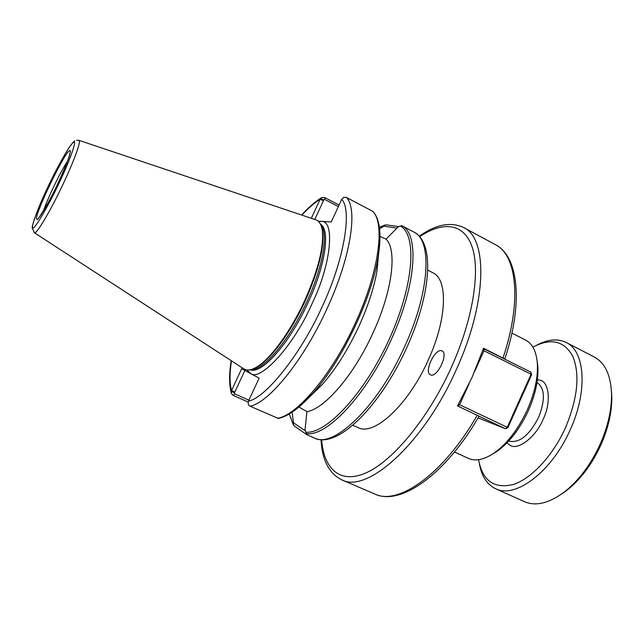 <?xml version="1.0" encoding="UTF-8"?>
<svg xmlns="http://www.w3.org/2000/svg" width="644" height="644" viewBox="0 0 644 644"><rect width="100%" height="100%" fill="white"/><g stroke="black" fill="none" stroke-linecap="round" stroke-linejoin="round"><path stroke-width="0.97" d="M73.649 142.372C77.409 139.297 69.278 162.119 58.467 184.377C48.083 206.587 34.035 230.262 32.949 227.702C30.308 228.346 38.785 205.75 48.606 185.472C58.121 165.218 71.371 142.268 73.649 142.372M57.429 184.49C49.129 202.232 37.956 221.117 36.966 219.29C32.16 219.507 64.658 151.429 69.665 150.72C72.571 148.555 66.082 166.635 57.429 184.49M318.587 221.56L320.366 221.504C335.299 218.429 331.885 263.251 311.785 304.218C293.817 345.82 259.427 382.842 250.218 373.15L246.926 369.938M441.623 350.779L442.026 350.932C448.804 353.451 437.212 377.956 430.675 374.921L430.417 374.808C423.696 372.256 434.933 348.179 441.623 350.779M537.128 361.01L537.796 365.905C538.73 379.155 535.631 393.983 528.491 410.389C519.716 429.234 508.977 443.064 496.266 451.887L492.016 454.406M454.495 452.024L468.486 458.407C475.336 461.434 483.62 459.824 493.32 453.569C506.748 444.247 518.106 429.604 527.412 409.624C534.979 392.236 538.271 376.539 537.281 362.548C536.146 351.061 532.266 343.574 525.633 340.088L511.932 333.101M377.384 264.958L377.907 264.547M427.729 270.118L432.873 272.774C448.152 279.351 447.137 319.207 428.147 360.27C408.264 405.076 373.834 436.423 358.088 427.608L352.815 425.233M34.374 232.75L243.545 368.69C246.483 370.703 250.46 370.381 255.467 367.724C269.087 360.737 289.961 332.779 304.58 300.812C318.45 269.522 324.31 245.791 322.161 229.626C321.131 224.048 318.909 220.731 315.512 219.684L78.995 140.368M231.47 360.841C229.554 373.633 229.586 383.526 231.574 390.506L241.645 368.754L259.105 378.141L248.495 401.107L248.093 403.064L248.552 404.802L250.105 406.227L278.345 418.447C288.254 416.314 299.718 407.974 312.734 393.428L297.085 408.554M289.277 413.971L293.31 424.501L293.551 422.842L292.07 412.216M298.937 407.04L306.955 411.605C324.455 409.157 354.055 374.993 373.037 332.876C392.494 290.887 397.308 250.025 386.102 239.125L380.016 236.453M378.624 254.058L376.837 271.712C373.834 288.391 367.893 306.512 359.022 326.073C348.098 349.539 335.902 368.98 322.419 384.379L309.708 396.752M386.102 239.125L398.008 227.002L400.343 225.988L401.896 225.746L413.826 232.041C434.941 242.329 431.383 293.704 406.614 347.969C379.912 406.936 337.053 449.311 314.344 438.017C333.359 448.876 377.714 406.944 404.545 346.81C430.023 291.772 432.382 239.914 413.826 232.041M398.877 226.624L386.738 224.901L384.871 225.11L383.88 226.165L397.034 228.105M503.012 357.951C522.147 301.279 516.786 254.952 495.397 244.656C518.694 256.489 523.443 303.074 504.783 359.03L483.555 348.235L472.004 377.505L457.514 405.913L479.064 416.185C445.922 473.952 400.818 506.297 374.937 494.061C398.209 505.798 443.813 473.992 477.22 415.243M311.326 218.284L320.084 199.366C314.61 202.691 308.532 207.932 301.859 215.104M248.495 401.107C265.602 398.04 300.973 354.031 322.016 307.011C344.121 260.257 352.365 209.839 341.69 199.382L331.266 221.947L318.217 221.214M314.771 219.435L323.465 200.646L320.084 199.366L321.807 197.563L324.753 197.555L339.074 205.058M248.19 402.033L233.168 395.408L231.438 393.54L231.574 390.506L234.843 392.091L244.849 370.477M277.532 418.31C297.399 415.163 332.376 373.85 355.399 322.942C378.962 272.171 385.313 223.645 372.771 211.345L346.19 197.322L343.485 197.483L341.69 199.382M320.511 198.658L323.811 199.898L324.777 199.455L338.374 206.571M323.465 200.646L323.811 199.898M231.301 391.302L234.488 392.856L234.843 392.091M233.168 395.408L234.77 393.919L234.488 392.856M379.606 228.902L383.88 226.165M234.77 393.919L248.922 400.174M305.361 430.844L293.551 422.842M306.955 411.605L305.014 429.814L305.82 432.18C326.194 434.33 364.528 393.581 389.145 339.404C413.923 285.276 417.288 235.06 400.343 225.988M372.771 211.345L373.166 211.635C380.226 219.862 381.812 235.487 377.899 258.502C371.024 300.313 341.207 362.041 312.734 393.428L322.419 384.379M293.31 424.501L294.364 426.087L307.027 434.805L307.51 434.579L306.665 433.678M401.896 225.746C419.51 233.973 416.33 285.469 390.956 340.217C366.315 395.166 326.798 436.817 306.608 433.629L305.82 432.18M317.476 389.676L317.476 389M483.443 348.573L530.906 372.16L531.067 374.212L483.998 350.755L474.845 371.024M469.017 383.937L459.631 404.73L507.255 427.318L531.067 374.212L531.646 374.703L507.883 427.697L505.516 428.743L479.047 416.209M478.081 417.867L505.516 428.743L507.255 427.318L507.883 427.697M458.021 406.147L459.631 404.73L458.48 404.215M457.908 406.098L457.731 405.527M482.855 350.272L483.998 350.755L483.91 348.702L483.314 348.951M530.906 372.16L531.646 374.703M537.394 379.767L539.712 380.169C549.243 381.361 551.441 402.589 543.166 419.236C536.267 436.447 518.412 450.494 510.434 445.527L506.876 442.959M478.556 459.695C482.606 480.891 494.214 489.142 513.365 484.465C531.59 478.581 553.115 455.509 565.682 427.27C577.684 398.177 580.075 374.567 572.87 356.438C564.241 340.74 550.918 337.657 532.902 347.172M479.394 463.889C481.64 476.286 487.025 484.554 495.534 488.683C515.208 499.132 552.133 471.658 570.415 429.323C588.085 390.602 584.889 350.908 566.157 342.455C557.632 338.358 547.811 339.283 536.702 345.232M495.534 488.683L524.441 501.684C535.639 506.498 548.841 503.35 564.039 492.241C578.739 480.746 590.838 464.614 600.337 443.837C607.992 426.207 611.728 409.568 611.542 393.903C610.786 375.09 605.046 362.797 594.315 357.018L566.157 342.455M561.053 494.415L566.446 490.672C580.502 479.675 592.061 464.268 601.11 444.449C608.419 427.64 611.977 411.741 611.8 396.76L611.381 390.216M76.62 140.215L78.922 140.344C81.571 140.32 73.988 161.338 62.218 185.931C49.902 211.916 36.523 234.279 34.446 232.782L32.2 227.976C31.645 226.422 37.062 210.153 45.338 192.435C53.911 173.84 63.812 155.55 68.57 148.394C71.54 144.031 73.609 141.559 74.768 140.988M321.622 439.643C323.9 469.605 340.539 484.819 367.225 472.326C393.806 459.897 428.59 417.739 451.219 367.676C472.648 320.326 480.319 272.629 472.422 247.835C464.461 222.993 443.201 220.812 419.63 236.726M495.397 244.656L463.575 227.485C487.838 238.071 487.419 302.012 456.218 369.825C423.358 444.078 366.847 493.859 341.706 479.812L374.937 494.061M254.058 368.432L256.529 367.265C270.021 360.342 290.661 332.715 305.103 301.134C318.804 270.214 324.592 246.749 322.467 230.745L321.839 228.081M250.105 369.769C261.536 374.744 289.494 343.566 308.074 302.632C325.623 265.078 330.469 229.779 320.438 224.152M320.857 225.054C328.682 233.394 323.063 266.994 306.737 301.988C289.325 340.265 263.404 370.775 251.071 369.543M43.438 210.974C45.547 204.752 48.912 196.782 53.516 187.074C58.813 176.045 63.498 167.351 67.572 161.008M250.105 406.227C269.047 402.572 303.477 360.439 326.822 309.064C350.682 257.801 358.08 209.316 346.512 197.475M324.777 199.455L324.753 197.555M384.871 225.11L379.413 227.356M380.016 236.831L376.837 271.712M508.76 440.979L509.122 441.14C519.442 443.322 529.288 435.368 538.65 417.28C545.46 399.723 544.921 388.123 537.016 382.472L537.016 382.472M39.421 217.076L48.01 202.989C57.992 185.214 69.633 157.128 69.85 154.069M463.575 227.485C450.567 221.52 435.779 224.45 419.228 236.268M537.796 365.905L537.281 362.548M321.807 227.928L322.161 229.626M253.913 368.497L255.467 367.724M321.348 197.845C315.013 201.765 308.428 207.489 301.585 215.016M231.228 360.688C229.055 373.802 229.071 384.565 231.277 392.993M314.344 438.017L307.027 434.805M293.463 425.153L289.253 413.987M379.405 227.324L385.144 224.933M496.266 451.887L493.32 453.569M321.018 439.611C322.048 459.929 328.947 473.332 341.706 479.812M611.8 396.76L611.542 393.903M566.446 490.672L564.039 492.241"/></g></svg>

